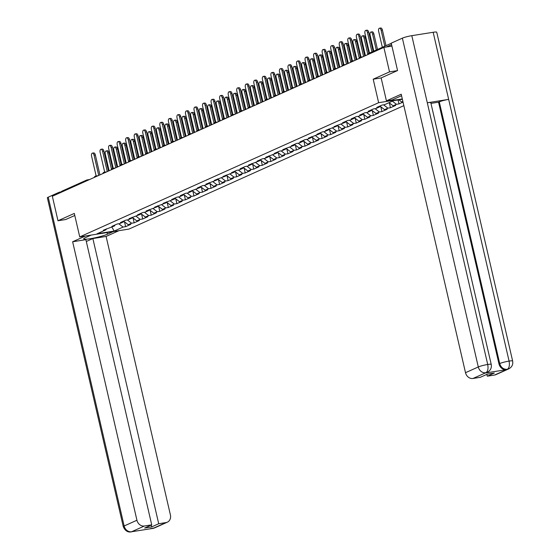 <?xml version="1.0" encoding="UTF-8"?>
<svg xmlns="http://www.w3.org/2000/svg" width="560" height="560" viewBox="0 0 560 560"><rect width="100%" height="100%" fill="white"/><g stroke="black" fill="none" stroke-linecap="round" stroke-linejoin="round"><path stroke-width="0.84" d="M397.397 70.63L389.522 71.883L373.205 79.205L378.63 102.697L79.73 236.908L128.954 229.082L403.851 105.644M378.63 102.697L402.304 98.931M402.381 99.281L393.414 100.709L384.517 104.706L381.955 105.112L376.754 107.45L379.316 107.037L379.883 106.043L384.559 109.655L387.121 109.242L381.92 111.58L380.8 106.743M402.878 101.43L401.646 101.983L402.962 101.773M392.385 101.171L396.445 104.314L399.007 103.908L403.032 102.102M396.445 104.314L393.106 105.819L395.661 105.406L390.46 107.744L389.34 102.907M383.628 104.846L387.898 108.15L390.46 107.744M387.898 108.15L384.559 109.655M375.088 108.682L379.358 111.986L381.92 111.58M379.358 111.986L376.019 113.491L378.574 113.085L373.373 115.416L372.26 110.579M366.541 112.518L370.818 115.822L373.373 115.416M370.818 115.822L367.472 117.327L370.034 116.921L364.833 119.252L363.713 114.415M358.001 116.354L362.271 119.658L364.833 119.252M362.271 119.658L358.932 121.163L361.494 120.757L356.286 123.088L355.173 118.251M349.454 120.19L353.731 123.494L356.286 123.088M353.731 123.494L350.385 124.999L352.947 124.593L347.746 126.924L346.626 122.087M340.914 124.026L345.184 127.33L347.746 126.924M345.184 127.33L341.845 128.835L344.407 128.429L339.206 130.76L338.086 125.923M332.367 127.862L336.644 131.166L339.206 130.76M336.644 131.166L333.305 132.671L335.86 132.265L330.659 134.596L329.539 129.759M323.827 131.698L328.097 135.002L330.659 134.596M328.097 135.002L324.758 136.507L327.32 136.101L322.119 138.432L320.999 133.595M315.287 135.534L319.557 138.838L322.119 138.432M319.557 138.838L316.218 140.343L318.773 139.937L313.572 142.268L312.459 137.431M306.74 139.37L311.017 142.674L313.572 142.268M311.017 142.674L307.671 144.179L310.233 143.773L305.032 146.104L303.912 141.267M298.2 143.206L302.47 146.51L305.032 146.104M302.47 146.51L299.131 148.015L301.693 147.609L296.485 149.94L295.372 145.103M289.653 147.042L293.93 150.346L296.485 149.94M293.93 150.346L290.591 151.851L293.146 151.445L287.945 153.776L286.825 148.939M281.113 150.878L285.383 154.182L287.945 153.776M285.383 154.182L282.044 155.687L284.606 155.281L279.405 157.612L278.285 152.775M272.566 154.714L276.843 158.018L279.405 157.612M276.843 158.018L273.504 159.523L276.059 159.117L270.858 161.448L269.745 156.611M264.026 158.55L268.296 161.861L270.858 161.448M268.296 161.861L264.957 163.359L267.519 162.953L262.318 165.284L261.198 160.447M255.486 162.386L259.756 165.697L262.318 165.284M259.756 165.697L256.417 167.195L258.972 166.789L253.771 169.12L252.658 164.283M246.939 166.222L251.216 169.533L253.771 169.12M251.216 169.533L247.87 171.031L250.432 170.625L245.231 172.956L244.111 168.119M238.399 170.058L242.669 173.369L245.231 172.956M242.669 173.369L239.33 174.867L241.892 174.461L236.684 176.792L235.571 171.955M229.852 173.894L234.129 177.205L236.684 176.792M234.129 177.205L230.79 178.703L233.345 178.297L228.144 180.628L227.024 175.791M221.312 177.73L225.582 181.041L228.144 180.628M225.582 181.041L222.243 182.539L224.805 182.133L219.604 184.464L218.484 179.627M212.765 181.566L217.042 184.877L219.604 184.464M217.042 184.877L213.703 186.375L216.258 185.969L211.057 188.3L209.944 183.463M204.225 185.402L208.495 188.713L211.057 188.3M208.495 188.713L205.156 190.211L207.718 189.805L202.517 192.136L201.397 187.299M195.685 189.238L199.955 192.549L202.517 192.136M199.955 192.549L196.616 194.047L199.171 193.641L193.97 195.972L192.857 191.135M187.138 193.074L191.415 196.385L193.97 195.972M191.415 196.385L188.069 197.883L190.631 197.477L185.43 199.808L184.31 194.971M178.598 196.91L182.868 200.221L185.43 199.808M182.868 200.221L179.529 201.719L182.091 201.313L176.883 203.644L175.77 198.807M170.051 200.746L174.328 204.057L176.883 203.644M174.328 204.057L170.989 205.555L173.544 205.149L168.343 207.48L167.223 202.643M161.511 204.582L165.781 207.893L168.343 207.48M165.781 207.893L162.442 209.391L165.004 208.985L159.803 211.323L158.683 206.479M152.971 208.418L157.241 211.729L159.803 211.323M157.241 211.729L153.902 213.227L156.457 212.821L151.256 215.159L150.143 210.315M144.424 212.254L148.694 215.565L151.256 215.159M148.694 215.565L145.355 217.063L147.917 216.657L142.716 218.995L141.596 214.151M135.884 216.09L140.154 219.401L142.716 218.995M140.154 219.401L136.815 220.899L139.377 220.493L134.169 222.831L133.056 217.987M127.337 219.926L131.614 223.237L134.169 222.831M131.614 223.237L128.268 224.735L130.83 224.329L125.629 226.667L124.509 221.823M118.797 223.762L123.067 227.073L125.629 226.667M123.067 227.073L114.17 231.07L97.041 233.793L105.938 229.796L106.505 228.795M379.316 107.037L375.97 108.542L373.415 108.948L368.214 111.286L370.769 110.873L367.43 112.378L364.868 112.784L359.667 115.122L362.229 114.709L358.89 116.214L356.328 116.62L351.127 118.958L353.682 118.545L350.343 120.05L347.781 120.456L342.58 122.794L345.142 122.388L334.04 126.63L336.602 126.224L325.493 130.466L328.055 130.06L324.716 131.558L322.154 131.964L316.953 134.302L319.515 133.896L308.413 138.138L310.968 137.732L307.629 139.23L305.067 139.636L299.866 141.974L302.428 141.568L299.089 143.066L296.527 143.472L291.326 145.81L293.881 145.404L282.779 149.646L285.341 149.24L282.002 150.738L279.44 151.144L274.239 153.482L276.801 153.076L265.692 157.318L268.254 156.912L264.915 158.41L262.353 158.816L257.152 161.154L259.714 160.748L248.612 164.99L251.167 164.584L247.828 166.082L245.266 166.488L240.065 168.826L242.627 168.42L239.288 169.918L236.726 170.324L231.525 172.662L234.08 172.256L222.978 176.498L225.54 176.092L214.438 180.334L217 179.928L205.891 184.17L208.453 183.764L205.114 185.262L202.552 185.668L197.351 188.006L199.913 187.6L188.811 191.842L191.366 191.436L188.027 192.934L185.465 193.34L180.264 195.678L182.826 195.272L179.487 196.77L176.925 197.176L171.724 199.514L174.279 199.108L163.177 203.35L165.739 202.944L154.637 207.186L157.199 206.78L146.09 211.022L148.652 210.616L145.313 212.114L142.751 212.52L137.55 214.858L140.112 214.452L129.01 218.694L131.565 218.288L128.226 219.786L125.664 220.192L120.463 222.53L123.025 222.124L119.686 223.622L117.124 224.028L111.923 226.366L114.478 225.96L103.376 230.202L105.938 229.796M389.039 102.669L393.106 105.819M370.769 110.873L371.336 109.879L376.019 113.491M362.229 114.709L362.796 113.715L367.472 117.327M353.682 118.545L354.256 117.551M354.263 117.544L358.932 121.163M345.142 122.388L345.709 121.387M345.716 121.38L350.385 124.999M336.602 126.224L337.169 125.223M337.176 125.216L341.845 128.835M328.055 130.06L328.622 129.059M328.636 129.052L333.305 132.671M319.515 133.896L320.082 132.895L324.758 136.507M310.968 137.732L311.535 136.731M311.549 136.724L316.218 140.343M302.428 141.568L302.995 140.567L307.671 144.179M293.881 145.404L294.455 144.403L299.131 148.015M285.341 149.24L285.908 148.239L290.591 151.851M276.801 153.076L277.368 152.075L282.044 155.687M268.254 156.912L268.821 155.911M268.835 155.904L273.504 159.523M259.714 160.748L260.281 159.747L264.957 163.359M251.167 164.584L251.734 163.583M251.748 163.583L256.417 167.195M242.627 168.42L243.194 167.419M243.201 167.419L247.87 171.031M234.08 172.256L234.654 171.255M234.661 171.255L239.33 174.867M225.54 176.092L226.107 175.091L230.79 178.703M217 179.928L217.567 178.927L222.243 182.539M208.453 183.764L209.02 182.763L213.703 186.375M199.913 187.6L200.48 186.599L205.156 190.211M191.366 191.436L191.933 190.435L196.616 194.047M182.826 195.272L183.393 194.271L188.069 197.883M174.279 199.108L174.853 198.107L179.529 201.719M165.739 202.944L166.306 201.943L170.989 205.555M157.199 206.78L157.766 205.779L162.442 209.391M148.652 210.616L149.219 209.615M149.233 209.615L153.902 213.227M140.112 214.452L140.679 213.451M140.686 213.451L145.355 217.063M131.565 218.288L132.132 217.287M132.146 217.287L136.815 220.899M123.025 222.124L123.592 221.123L128.268 224.735M114.478 225.96L115.052 224.959M61.096 192.325A1.736 1.484 -114.2 0 1 61.894 191.184L86.702 180.047A1.736 1.484 -114.2 0 1 87.024 179.949A1.736 0.875 81 0 1 87.143 179.914A1.736 0.875 81 0 1 87.829 180.32M111.895 227.122L114.17 231.07M79.73 236.908L74.312 213.423L57.988 220.752L65.87 219.499M57.988 220.752L52.339 196.259L383.873 47.39L389.522 71.883M391.923 46.109L383.873 47.39M398.881 99.841L401.646 101.983M399.007 103.908L398.09 99.967M373.205 79.205L381.136 77.945L386.428 100.856L401.212 94.22L465.507 372.701L478.296 366.961L402.381 38.15L391.237 43.155L397.565 70.553L381.136 77.931M92.421 153.132L93.695 152.929A2.597 1.316 81 0 1 95.34 154.945L94.059 155.148A2.597 1.316 -99 0 0 92.421 153.132A2.597 1.316 -99 0 0 91.595 156.254L96.152 176.008M95.34 154.945L99.939 174.881M94.059 155.148L98.735 175.42M106.099 150.955L107.38 150.752A2.597 1.316 81 0 1 109.025 152.768L107.744 152.971A2.597 1.316 -99 0 0 106.099 150.955A2.597 1.316 -99 0 0 105.28 154.077L109.13 170.751M123.991 221.424A3.815 3.262 -114.2 0 1 123.431 221.403M111.51 169.302L107.744 152.971M123.074 222.04L124.159 221.55A3.815 3.262 -114.2 0 1 123.256 221.718M112.637 168.434L109.025 152.768M91.14 235.095L85.309 237.713A12.999 1.519 167 0 0 83.713 238.875A12.999 1.519 167 0 0 93.366 238.154A12.999 1.519 167 0 0 107.457 234.192L113.295 231.574M85.477 235.991L72.639 241.759L85.883 239.652L151.725 524.846L144.389 526.015L131.6 531.755L153.034 528.374L166.047 522.571A6.937 5.929 65.8 0 0 167.335 522.186A6.937 5.929 65.8 0 0 170.401 514.92L106.113 236.439L92.869 238.546L86.303 241.493M118.951 230.671L106.113 236.439M72.639 241.759L136.934 520.24A6.937 5.929 65.8 0 0 144.389 526.015M131.845 531.72L131.187 531.909C127.666 532.469 125.027 530.705 123.27 526.624L47.362 197.813A7.105 0.833 -13 0 1 48.23 197.176L59.374 192.171L61.222 191.877M151.725 524.846L144.655 528.017L151.648 526.911L158.711 523.74L166.047 522.571M158.711 523.74L92.869 238.546M65.695 219.527L74.788 215.488M59.374 192.171L59.57 193.011M151.648 526.911L151.221 525.07M131.201 531.909L131.614 531.776M153.258 528.311A6.937 5.929 -114.2 0 0 154.553 527.926L151.515 528.374M401.576 95.781A12.999 1.519 167 0 0 399.868 96.467L392.091 99.96L386.428 100.856M494.62 375.032L507.409 369.285A6.937 5.929 -114.2 0 0 508.704 368.9L495.915 374.647A6.937 5.929 -114.2 0 1 494.62 375.032L487.291 376.194L486.864 374.36M402.381 38.15A7.105 0.833 -13 0 1 411.803 35.672L427.301 102.781A7.105 0.833 -13 0 1 430.808 102.697L491.225 364.406A7.105 0.833 -13 0 0 487.718 364.483C488.439 368.648 487.858 371.378 485.982 372.673L472.962 378.476A6.937 5.929 -114.2 0 1 465.507 372.701M485.261 373.023L486.549 372.638A6.937 5.929 -114.2 0 1 485.261 373.023L506.422 369.656A6.937 5.929 -114.2 0 1 498.967 363.888L438.55 102.179L439.285 101.85A7.105 0.833 -13 0 1 448.658 99.379L433.167 32.277L411.803 35.672M433.167 32.277A7.105 0.833 -13 0 1 436.73 32.193L512.638 361.004A7.105 0.833 -13 0 0 509.082 361.088C509.803 365.253 509.243 367.983 507.395 369.264L506.422 369.656M498.967 363.888L499.709 363.552A7.105 0.833 -13 0 1 509.082 361.088L448.658 99.379L427.301 102.781L487.718 364.483A7.105 0.833 -13 0 0 478.296 366.961A6.937 5.929 65.8 0 0 485.751 372.729M487.291 376.194L494.354 373.023L487.361 374.136L480.298 377.307L472.962 378.476M438.55 102.179L430.962 103.383M439.285 101.85L499.709 363.552C500.92 367.465 503.405 369.383 507.164 369.327M100.961 149.296L102.242 149.093A2.597 1.316 81 0 1 103.88 151.109L102.599 151.312A2.597 1.316 -99 0 0 100.961 149.296A2.597 1.316 -99 0 0 100.135 152.418L104.699 172.172M103.88 151.109L108.486 171.045M102.599 151.312L107.282 171.584M109.501 145.46L110.782 145.257A2.597 1.316 81 0 1 112.427 147.273L111.146 147.476A2.597 1.316 -99 0 0 109.501 145.46A2.597 1.316 -99 0 0 108.682 148.582L113.239 168.336M112.427 147.273L117.026 167.209M111.146 147.476L115.822 167.748M118.048 141.624L119.329 141.421A2.597 1.316 81 0 1 120.967 143.437L119.686 143.64A2.597 1.316 -99 0 0 118.048 141.624A2.597 1.316 -99 0 0 117.222 144.746L121.786 164.5M120.967 143.437L125.566 163.373M119.686 143.64L124.369 163.912M126.588 137.788L127.869 137.585A2.597 1.316 81 0 1 129.507 139.601L128.233 139.804A2.597 1.316 -99 0 0 126.588 137.788A2.597 1.316 -99 0 0 125.769 140.91L130.326 160.664M129.507 139.601L134.113 159.537M128.233 139.804L132.909 160.076M135.135 133.952L136.416 133.749A2.597 1.316 81 0 1 138.054 135.765L136.773 135.968A2.597 1.316 -99 0 0 135.135 133.952A2.597 1.316 -99 0 0 134.309 137.074L138.866 156.828M138.054 135.765L142.653 155.701M136.773 135.968L141.456 156.24M114.646 147.119L115.927 146.916A2.597 1.316 81 0 1 117.565 148.932L116.284 149.135A2.597 1.316 -99 0 0 114.646 147.119A2.597 1.316 -99 0 0 113.82 150.241L117.67 166.915M132.531 217.588A3.815 3.262 -114.2 0 1 131.978 217.567M120.057 165.466L116.284 149.135M131.614 218.204L132.699 217.714A3.815 3.262 -114.2 0 1 131.796 217.882M121.184 164.598L117.565 148.932M123.186 143.283L124.467 143.08A2.597 1.316 81 0 1 126.112 145.096L124.831 145.299A2.597 1.316 -99 0 0 123.186 143.283A2.597 1.316 -99 0 0 122.367 146.405L126.217 163.079M141.078 213.752A3.815 3.262 -114.2 0 1 140.518 213.731M128.597 161.63L124.831 145.299M141.239 213.878A3.815 3.262 -114.2 0 1 140.336 214.046M129.724 160.762L126.112 145.096M131.733 139.447L133.014 139.244A2.597 1.316 81 0 1 134.652 141.26L133.371 141.463A2.597 1.316 -99 0 0 131.733 139.447A2.597 1.316 -99 0 0 130.907 142.569L134.757 159.243M149.618 209.916A3.815 3.262 -114.2 0 1 149.065 209.895M137.144 157.794L133.371 141.463M149.779 210.042A3.815 3.262 -114.2 0 1 148.883 210.21M139.09 157.304A1.736 0.875 81 0 0 138.397 156.898A1.736 0.875 81 0 0 138.285 156.933L134.652 141.26M140.273 135.611L141.554 135.408A2.597 1.316 81 0 1 143.192 137.424L141.918 137.627A2.597 1.316 -99 0 0 140.273 135.611A2.597 1.316 -99 0 0 139.447 138.733L143.297 155.407M158.165 206.08A3.815 3.262 -114.2 0 1 157.605 206.059M145.684 153.958L141.918 137.627M157.241 206.696L158.333 206.206A3.815 3.262 -114.2 0 1 157.423 206.374M147.63 153.468A1.736 0.875 81 0 0 146.944 153.062A1.736 0.875 81 0 0 146.825 153.097L143.192 137.424M148.82 131.775L150.094 131.572A2.597 1.316 81 0 1 151.739 133.588L150.458 133.791A2.597 1.316 -99 0 0 148.82 131.775A2.597 1.316 -99 0 0 147.994 134.897L151.844 151.571M166.705 202.244A3.815 3.262 -114.2 0 1 166.152 202.223M154.231 150.122L150.458 133.791M165.788 202.86L166.873 202.37A3.815 3.262 -114.2 0 1 165.97 202.538M155.351 149.254L151.739 133.588M143.675 130.116L144.956 129.913A2.597 1.316 81 0 1 146.594 131.929L145.313 132.132A2.597 1.316 -99 0 0 143.675 130.116A2.597 1.316 -99 0 0 142.849 133.238L147.413 152.992M146.594 131.929L151.2 151.865M145.313 132.132L149.996 152.404M157.36 127.939L158.641 127.736A2.597 1.316 81 0 1 160.279 129.752L158.998 129.955A2.597 1.316 -99 0 0 157.36 127.939A2.597 1.316 -99 0 0 156.534 131.061L160.384 147.735M175.252 198.408A3.815 3.262 -114.2 0 1 174.692 198.387M162.771 146.286L158.998 129.955M174.328 199.024L175.413 198.534A3.815 3.262 -114.2 0 1 174.51 198.702M164.717 145.796A1.736 0.875 81 0 0 164.024 145.39A1.736 0.875 81 0 0 163.912 145.425L160.279 129.752M152.222 126.28L153.496 126.077A2.597 1.316 81 0 1 155.141 128.093L153.86 128.296A2.597 1.316 -99 0 0 152.222 126.28A2.597 1.316 -99 0 0 151.396 129.402L155.953 149.156M155.141 128.093L159.74 148.029M153.86 128.296L158.536 148.568M165.9 124.103L167.181 123.9A2.597 1.316 81 0 1 168.826 125.916L167.545 126.119A2.597 1.316 -99 0 0 165.9 124.103A2.597 1.316 -99 0 0 165.081 127.225L168.931 143.899M183.792 194.572A3.815 3.262 -114.2 0 1 183.232 194.551M171.311 142.45L167.545 126.119M182.875 195.188L183.96 194.698A3.815 3.262 -114.2 0 1 183.057 194.866M173.257 141.96A1.736 0.875 81 0 0 172.571 141.554A1.736 0.875 81 0 0 172.452 141.589L168.826 125.916M160.762 122.444L162.043 122.241A2.597 1.316 81 0 1 163.681 124.257L162.4 124.46A2.597 1.316 -99 0 0 160.762 122.444A2.597 1.316 -99 0 0 159.936 125.566L164.5 145.32M163.681 124.257L168.287 144.193M162.4 124.46L167.083 144.732M174.447 120.267L175.728 120.064A2.597 1.316 81 0 1 177.366 122.08L176.085 122.283A2.597 1.316 -99 0 0 174.447 120.267A2.597 1.316 -99 0 0 173.621 123.389L177.471 140.063M192.332 190.736A3.815 3.262 -114.2 0 1 191.779 190.715M179.858 138.614L176.085 122.283M191.415 191.352L192.5 190.862A3.815 3.262 -114.2 0 1 191.597 191.03M181.804 138.124A1.736 0.875 81 0 0 181.111 137.718A1.736 0.875 81 0 0 180.999 137.753L177.366 122.08M169.302 118.608L170.583 118.405A2.597 1.316 81 0 1 172.228 120.421L170.947 120.624A2.597 1.316 -99 0 0 169.302 118.608A2.597 1.316 -99 0 0 168.483 121.73L173.04 141.484M172.228 120.421L176.827 140.357M170.947 120.624L175.623 140.896M182.987 116.431L184.268 116.228A2.597 1.316 81 0 1 185.913 118.244L184.632 118.447A2.597 1.316 -99 0 0 182.987 116.431A2.597 1.316 -99 0 0 182.168 119.553L186.018 136.227M200.879 186.9A3.815 3.262 -114.2 0 1 200.319 186.879M188.398 134.778L184.632 118.447M201.04 187.019A3.815 3.262 -114.2 0 1 200.137 187.194M190.344 134.288A1.736 0.875 81 0 0 189.658 133.882A1.736 0.875 81 0 0 189.539 133.917L185.913 118.244M177.849 114.772L179.13 114.569A2.597 1.316 81 0 1 180.768 116.585L179.487 116.788A2.597 1.316 -99 0 0 177.849 114.772A2.597 1.316 -99 0 0 177.023 117.894L181.58 137.648M180.768 116.585L185.367 136.521M179.487 116.788L184.17 137.06M191.534 112.595L192.815 112.392A2.597 1.316 81 0 1 194.453 114.408L193.172 114.611A2.597 1.316 -99 0 0 191.534 112.595A2.597 1.316 -99 0 0 190.708 115.717L194.558 132.391M209.419 183.064A3.815 3.262 -114.2 0 1 208.866 183.043M196.945 130.942L193.172 114.611M208.502 183.68L209.587 183.19A3.815 3.262 -114.2 0 1 208.684 183.358M198.072 130.074L194.453 114.408M186.389 110.936L187.67 110.733A2.597 1.316 81 0 1 189.308 112.749L188.034 112.952A2.597 1.316 -99 0 0 186.389 110.936A2.597 1.316 -99 0 0 185.57 114.058L190.127 133.812M189.308 112.749L193.914 132.685M188.034 112.952L192.71 133.224M200.074 108.759L201.355 108.556A2.597 1.316 81 0 1 202.993 110.572L201.719 110.775A2.597 1.316 -99 0 0 200.074 108.759A2.597 1.316 -99 0 0 199.248 111.881L203.098 128.555M217.966 179.228A3.815 3.262 -114.2 0 1 217.406 179.207M205.485 127.106L201.719 110.775M217.042 179.844L218.134 179.354A3.815 3.262 -114.2 0 1 217.224 179.522M206.612 126.238L202.993 110.572M194.936 107.1L196.21 106.897A2.597 1.316 81 0 1 197.855 108.913L196.574 109.116A2.597 1.316 -99 0 0 194.936 107.1A2.597 1.316 -99 0 0 194.11 110.222L198.667 129.976M197.855 108.913L202.454 128.849M196.574 109.116L201.257 129.388M208.621 104.923L209.895 104.72A2.597 1.316 81 0 1 211.54 106.736L210.259 106.939A2.597 1.316 -99 0 0 208.621 104.923A2.597 1.316 -99 0 0 207.795 108.045L211.645 124.719M226.506 175.392A3.815 3.262 -114.2 0 1 225.953 175.371M214.032 123.27L210.259 106.939M225.589 176.008L226.674 175.518A3.815 3.262 -114.2 0 1 225.771 175.686M215.152 122.402L211.54 106.736M203.476 103.264L204.757 103.061A2.597 1.316 81 0 1 206.395 105.077L205.114 105.28A2.597 1.316 -99 0 0 203.476 103.264A2.597 1.316 -99 0 0 202.65 106.386L207.214 126.14M206.395 105.077L211.001 125.013M205.114 105.28L209.797 125.552M217.161 101.087L218.442 100.884A2.597 1.316 81 0 1 220.08 102.9L218.799 103.103A2.597 1.316 -99 0 0 217.161 101.087A2.597 1.316 -99 0 0 216.335 104.209L220.185 120.883M235.053 171.556A3.815 3.262 -114.2 0 1 234.493 171.535M222.572 119.434L218.799 103.103M234.129 172.172L235.214 171.682A3.815 3.262 -114.2 0 1 234.311 171.85M223.699 118.566L220.08 102.9M212.023 99.428L213.297 99.225A2.597 1.316 81 0 1 214.942 101.241L213.661 101.444A2.597 1.316 -99 0 0 212.023 99.428A2.597 1.316 -99 0 0 211.197 102.55L215.754 122.304M214.942 101.241L219.541 121.177M213.661 101.444L218.337 121.716M225.701 97.251L226.982 97.048A2.597 1.316 81 0 1 228.627 99.064L227.346 99.267A2.597 1.316 -99 0 0 225.701 97.251A2.597 1.316 -99 0 0 224.882 100.373L228.732 117.047M243.593 167.72A3.815 3.262 -114.2 0 1 243.033 167.699M231.112 115.598L227.346 99.267M243.754 167.839A3.815 3.262 -114.2 0 1 242.858 168.014M232.239 114.73L228.627 99.064M220.563 95.592L221.844 95.389A2.597 1.316 81 0 1 223.482 97.405L222.201 97.608A2.597 1.316 -99 0 0 220.563 95.592A2.597 1.316 -99 0 0 219.737 98.714L224.301 118.468M223.482 97.405L228.088 117.341M222.201 97.608L226.884 117.88M234.248 93.415L235.529 93.212A2.597 1.316 81 0 1 237.167 95.228L235.886 95.431A2.597 1.316 -99 0 0 234.248 93.415A2.597 1.316 -99 0 0 233.422 96.537L237.272 113.211M252.133 163.884A3.815 3.262 -114.2 0 1 251.58 163.863M239.659 111.762L235.886 95.431M252.294 164.003A3.815 3.262 -114.2 0 1 251.398 164.178M240.786 110.894L237.167 95.228M229.103 91.756L230.384 91.553A2.597 1.316 81 0 1 232.029 93.569L230.748 93.772A2.597 1.316 -99 0 0 229.103 91.756A2.597 1.316 -99 0 0 228.284 94.878L232.841 114.625M232.029 93.569L236.628 113.505M230.748 93.772L235.424 114.044M242.788 89.579L244.069 89.376A2.597 1.316 81 0 1 245.707 91.392L244.433 91.595A2.597 1.316 -99 0 0 242.788 89.579A2.597 1.316 -99 0 0 241.969 92.701L245.819 109.375M260.68 160.048A3.815 3.262 -114.2 0 1 260.12 160.027M248.199 107.926L244.433 91.595M259.756 160.664L260.848 160.174A3.815 3.262 -114.2 0 1 259.938 160.342M250.145 107.429A1.736 0.875 81 0 0 249.459 107.03A1.736 0.875 81 0 0 249.34 107.065L245.707 91.392M237.65 87.92L238.931 87.717A2.597 1.316 81 0 1 240.569 89.733L239.288 89.936A2.597 1.316 -99 0 0 237.65 87.92A2.597 1.316 -99 0 0 236.824 91.042L241.381 110.789M240.569 89.733L245.168 109.669M239.288 89.936L243.971 110.208M251.335 85.743L252.616 85.54A2.597 1.316 81 0 1 254.254 87.556L252.973 87.759A2.597 1.316 -99 0 0 251.335 85.743A2.597 1.316 -99 0 0 250.509 88.865L254.359 105.539M269.22 156.212A3.815 3.262 -114.2 0 1 268.667 156.191M256.746 104.09L252.973 87.759M268.303 156.828L269.388 156.338A3.815 3.262 -114.2 0 1 268.485 156.506M258.692 103.593A1.736 0.875 81 0 0 257.999 103.194A1.736 0.875 81 0 0 257.887 103.229L254.254 87.556M246.19 84.084L247.471 83.881A2.597 1.316 81 0 1 249.109 85.897L247.835 86.1A2.597 1.316 -99 0 0 246.19 84.084A2.597 1.316 -99 0 0 245.371 87.206L249.928 106.953M249.109 85.897L253.715 105.833M247.835 86.1L252.511 106.372M259.875 81.907L261.156 81.704A2.597 1.316 81 0 1 262.794 83.72L261.52 83.923A2.597 1.316 -99 0 0 259.875 81.907A2.597 1.316 -99 0 0 259.049 85.029L262.899 101.703M277.767 152.376A3.815 3.262 -114.2 0 1 277.207 152.355M265.286 100.254L261.52 83.923M276.843 152.992L277.935 152.502A3.815 3.262 -114.2 0 1 277.025 152.67M267.232 99.757A1.736 0.875 81 0 0 266.546 99.358A1.736 0.875 81 0 0 266.427 99.393L262.794 83.72M254.737 80.248L256.011 80.045A2.597 1.316 81 0 1 257.656 82.061L256.375 82.264A2.597 1.316 -99 0 0 254.737 80.248A2.597 1.316 -99 0 0 253.911 83.37L258.468 103.117M257.656 82.061L262.255 101.997M256.375 82.264L261.058 102.536M268.422 78.071L269.696 77.868A2.597 1.316 81 0 1 271.341 79.884L270.06 80.087A2.597 1.316 -99 0 0 268.422 78.071A2.597 1.316 -99 0 0 267.596 81.193L271.446 97.867M286.307 148.54A3.815 3.262 -114.2 0 1 285.754 148.519M273.826 96.418L270.06 80.087M286.468 148.659A3.815 3.262 -114.2 0 1 285.572 148.834M275.779 95.921A1.736 0.875 81 0 0 275.086 95.522A1.736 0.875 81 0 0 274.974 95.557L271.341 79.884M263.277 76.412L264.558 76.209A2.597 1.316 81 0 1 266.196 78.225L264.915 78.428A2.597 1.316 -99 0 0 263.277 76.412A2.597 1.316 -99 0 0 262.451 79.534L267.015 99.281M266.196 78.225L270.802 98.161M264.915 78.428L269.598 98.7M276.962 74.235L278.243 74.032A2.597 1.316 81 0 1 279.881 76.048L278.6 76.251A2.597 1.316 -99 0 0 276.962 74.235A2.597 1.316 -99 0 0 276.136 77.357L279.986 94.031M294.854 144.704A3.815 3.262 -114.2 0 1 294.294 144.683M282.373 92.582L278.6 76.251M293.93 145.32L295.015 144.83A3.815 3.262 -114.2 0 1 294.112 144.998M283.5 91.714L279.881 76.048M271.817 72.576L273.098 72.373A2.597 1.316 81 0 1 274.743 74.389L273.462 74.592A2.597 1.316 -99 0 0 271.817 72.576A2.597 1.316 -99 0 0 270.998 75.698L275.555 95.445M274.743 74.389L279.342 94.325M273.462 74.592L278.138 94.864M285.502 70.399L286.783 70.196A2.597 1.316 81 0 1 288.428 72.212L287.147 72.415A2.597 1.316 -99 0 0 285.502 70.399A2.597 1.316 -99 0 0 284.683 73.521L288.533 90.195M303.394 140.868A3.815 3.262 -114.2 0 1 302.834 140.847M290.913 88.746L287.147 72.415M302.477 141.484L303.562 140.994A3.815 3.262 -114.2 0 1 302.659 141.162M292.859 88.249A1.736 0.875 81 0 0 292.173 87.85A1.736 0.875 81 0 0 292.054 87.885L288.428 72.212M280.364 68.74L281.645 68.537A2.597 1.316 81 0 1 283.283 70.553L282.002 70.756A2.597 1.316 -99 0 0 280.364 68.74A2.597 1.316 -99 0 0 279.538 71.862L284.102 91.609M283.283 70.553L287.889 90.489M282.002 70.756L286.685 91.028M294.049 66.563L295.33 66.36A2.597 1.316 81 0 1 296.968 68.376L295.687 68.579A2.597 1.316 -99 0 0 294.049 66.563A2.597 1.316 -99 0 0 293.223 69.685L297.073 86.359M311.934 137.025A3.815 3.262 -114.2 0 1 311.381 137.011M299.46 84.91L295.687 68.579M311.017 137.648L312.102 137.158A3.815 3.262 -114.2 0 1 311.199 137.326M300.587 84.042L296.968 68.376M288.904 64.904L290.185 64.701A2.597 1.316 81 0 1 291.83 66.717L290.549 66.92A2.597 1.316 -99 0 0 288.904 64.904A2.597 1.316 -99 0 0 288.085 68.026L292.642 87.773M291.83 66.717L296.429 86.653M290.549 66.92L295.225 87.192M302.589 62.727L303.87 62.524A2.597 1.316 81 0 1 305.508 64.54L304.234 64.743A2.597 1.316 -99 0 0 302.589 62.727A2.597 1.316 -99 0 0 301.77 65.849L305.62 82.523M320.481 133.189A3.815 3.262 -114.2 0 1 319.921 133.175M308 81.074L304.234 64.743M319.557 133.812L320.649 133.322A3.815 3.262 -114.2 0 1 319.739 133.49M309.127 80.206L305.508 64.54M297.451 61.068L298.732 60.865A2.597 1.316 81 0 1 300.37 62.881L299.089 63.084A2.597 1.316 -99 0 0 297.451 61.068A2.597 1.316 -99 0 0 296.625 64.19L301.182 83.937M300.37 62.881L304.969 82.817M299.089 63.084L303.772 83.356M311.136 58.891L312.417 58.688A2.597 1.316 81 0 1 314.055 60.704L312.774 60.907A2.597 1.316 -99 0 0 311.136 58.891A2.597 1.316 -99 0 0 310.31 62.013L314.16 78.687M329.021 129.353A3.815 3.262 -114.2 0 1 328.468 129.339M316.547 77.238L312.774 60.907M329.182 129.479A3.815 3.262 -114.2 0 1 328.286 129.654M317.674 76.37L314.055 60.704M305.991 57.232L307.272 57.029A2.597 1.316 81 0 1 308.91 59.045L307.636 59.248A2.597 1.316 -99 0 0 305.991 57.232A2.597 1.316 -99 0 0 305.172 60.354L309.729 80.101M308.91 59.045L313.516 78.981M307.636 59.248L312.312 79.52M319.676 55.055L320.957 54.852A2.597 1.316 81 0 1 322.595 56.868L321.314 57.071A2.597 1.316 -99 0 0 319.676 55.055A2.597 1.316 -99 0 0 318.85 58.177L322.7 74.851M337.568 125.517A3.815 3.262 -114.2 0 1 337.008 125.503M325.087 73.402L321.314 57.071M337.729 125.643A3.815 3.262 -114.2 0 1 336.826 125.818M326.214 72.534L322.595 56.868M314.538 53.396L315.812 53.193A2.597 1.316 81 0 1 317.457 55.209L316.176 55.412A2.597 1.316 -99 0 0 314.538 53.396A2.597 1.316 -99 0 0 313.712 56.518L318.269 76.265M317.457 55.209L322.056 75.145M316.176 55.412L320.859 75.684M328.223 51.219L329.497 51.016A2.597 1.316 81 0 1 331.142 53.032L329.861 53.235A2.597 1.316 -99 0 0 328.223 51.219A2.597 1.316 -99 0 0 327.397 54.341L331.247 71.015M346.108 121.681A3.815 3.262 -114.2 0 1 345.555 121.667M333.627 69.566L329.861 53.235M346.269 121.807A3.815 3.262 -114.2 0 1 345.373 121.982M334.754 68.698L331.142 53.032M323.078 49.56L324.359 49.357A2.597 1.316 81 0 1 325.997 51.373L324.716 51.576A2.597 1.316 -99 0 0 323.078 49.56A2.597 1.316 -99 0 0 322.252 52.682L326.816 72.429M325.997 51.373L330.603 71.309M324.716 51.576L329.399 71.848M336.763 47.383L338.044 47.18A2.597 1.316 81 0 1 339.682 49.196L338.401 49.399A2.597 1.316 -99 0 0 336.763 47.383A2.597 1.316 -99 0 0 335.937 50.505L339.787 67.179M354.655 117.845A3.815 3.262 -114.2 0 1 354.095 117.831M342.174 65.73L338.401 49.399M353.731 118.468L354.816 117.978A3.815 3.262 -114.2 0 1 353.913 118.146M344.12 65.233A1.736 0.875 81 0 0 343.427 64.834A1.736 0.875 81 0 0 343.315 64.869L339.682 49.196M331.618 45.724L332.899 45.521A2.597 1.316 81 0 1 334.544 47.537L333.263 47.74A2.597 1.316 -99 0 0 331.618 45.724A2.597 1.316 -99 0 0 330.799 48.846L335.356 68.593M334.544 47.537L339.143 67.473M333.263 47.74L337.939 68.012M345.303 43.547L346.584 43.344A2.597 1.316 81 0 1 348.229 45.36L346.948 45.563A2.597 1.316 -99 0 0 345.303 43.547A2.597 1.316 -99 0 0 344.484 46.669L348.334 63.343M363.195 114.009A3.815 3.262 -114.2 0 1 362.635 113.995M350.714 61.894L346.948 45.563M362.278 114.632L363.363 114.142A3.815 3.262 -114.2 0 1 362.453 114.31M352.66 61.397A1.736 0.875 81 0 0 351.974 60.998A1.736 0.875 81 0 0 351.855 61.033L348.229 45.36M340.165 41.888L341.446 41.685A2.597 1.316 81 0 1 343.084 43.701L341.803 43.904A2.597 1.316 -99 0 0 340.165 41.888A2.597 1.316 -99 0 0 339.339 45.01L343.903 64.757M343.084 43.701L347.69 63.637M341.803 43.904L346.486 64.176M353.85 39.711L355.131 39.508A2.597 1.316 81 0 1 356.769 41.524L355.488 41.727A2.597 1.316 -99 0 0 353.85 39.711A2.597 1.316 -99 0 0 353.024 42.833L356.874 59.507M371.735 110.173A3.815 3.262 -114.2 0 1 371.182 110.159M359.261 58.058L355.488 41.727M371.896 110.299A3.815 3.262 -114.2 0 1 371 110.474M361.207 57.561A1.736 0.875 81 0 0 360.514 57.162A1.736 0.875 81 0 0 360.402 57.197L356.769 41.524M348.705 38.052L349.986 37.849A2.597 1.316 81 0 1 351.631 39.865L350.35 40.068A2.597 1.316 -99 0 0 348.705 38.052A2.597 1.316 -99 0 0 347.886 41.174L352.443 60.921M351.631 39.865L356.23 59.801M350.35 40.068L355.026 60.34M362.39 35.875L363.671 35.672A2.597 1.316 81 0 1 365.309 37.688L364.035 37.891A2.597 1.316 -99 0 0 362.39 35.875A2.597 1.316 -99 0 0 361.571 38.997L365.421 55.671M380.282 106.337A3.815 3.262 -114.2 0 1 379.722 106.323M367.801 54.222L364.035 37.891M379.358 106.96L380.45 106.47A3.815 3.262 -114.2 0 1 379.54 106.638M368.921 53.319L365.309 37.688M357.252 34.216L358.533 34.013A2.597 1.316 81 0 1 360.171 36.029L358.89 36.232A2.597 1.316 -99 0 0 357.252 34.216A2.597 1.316 -99 0 0 356.426 37.338L360.983 57.085M360.171 36.029L364.77 55.965M358.89 36.232L363.573 56.504M370.937 32.039L372.218 31.836A2.597 1.316 81 0 1 373.856 33.852L372.575 34.055A2.597 1.316 -99 0 0 370.937 32.039A2.597 1.316 -99 0 0 370.111 35.161L373.8 51.135M376.264 50.022L372.575 34.055M377.468 49.483L373.856 33.852M365.792 30.38L367.073 30.177A2.597 1.316 81 0 1 368.711 32.193L367.437 32.396A2.597 1.316 -99 0 0 365.792 30.38A2.597 1.316 -99 0 0 364.966 33.502L369.488 53.067M368.711 32.193L373.156 51.422M367.437 32.396L371.952 51.961M379.477 28.203L380.758 28A2.597 1.316 81 0 1 382.396 30.016L381.115 30.219A2.597 1.316 -99 0 0 379.477 28.203A2.597 1.316 -99 0 0 378.651 31.325L382.34 47.299M384.804 46.186L381.115 30.219M386.008 45.647L382.396 30.016M87.262 179.914L89.537 179.55M85.904 181.181A1.736 1.484 -114.2 0 1 86.702 180.047A1.736 1.736 0 0 1 87.143 179.914L89.593 179.529M391.58 44.618L386.267 47.005M368.942 53.361A1.736 1.484 65.8 0 0 367.822 54.593M95.571 176.113A1.736 0.875 81 0 1 95.683 176.078A1.736 0.875 81 0 1 96.376 176.484M104.111 172.277A1.736 0.875 81 0 1 104.223 172.242A1.736 0.875 81 0 1 104.916 172.648M112.651 168.441A1.736 0.875 81 0 1 112.77 168.406A1.736 0.875 81 0 1 113.456 168.812M121.198 164.605A1.736 0.875 81 0 1 121.31 164.57A1.736 0.875 81 0 1 122.003 164.976M129.738 160.769A1.736 0.875 81 0 1 129.857 160.734A1.736 0.875 81 0 1 130.543 161.14M155.372 149.261A1.736 0.875 81 0 1 155.484 149.226A1.736 0.875 81 0 1 156.177 149.632M198.086 130.081A1.736 0.875 81 0 1 198.198 130.046A1.736 0.875 81 0 1 198.891 130.452M206.626 126.245A1.736 0.875 81 0 1 206.745 126.21A1.736 0.875 81 0 1 207.431 126.616M215.173 122.409A1.736 0.875 81 0 1 215.285 122.374A1.736 0.875 81 0 1 215.978 122.78M223.713 118.573A1.736 0.875 81 0 1 223.825 118.538A1.736 0.875 81 0 1 224.518 118.944M232.253 114.737A1.736 0.875 81 0 1 232.372 114.702A1.736 0.875 81 0 1 233.058 115.108M240.8 110.901A1.736 0.875 81 0 1 240.912 110.866A1.736 0.875 81 0 1 241.605 111.272M283.514 91.721A1.736 0.875 81 0 1 283.626 91.686A1.736 0.875 81 0 1 284.319 92.085M300.601 84.049A1.736 0.875 81 0 1 300.713 84.014A1.736 0.875 81 0 1 301.406 84.413M309.141 80.213A1.736 0.875 81 0 1 309.26 80.178A1.736 0.875 81 0 1 309.946 80.577M317.688 76.377A1.736 0.875 81 0 1 317.8 76.342A1.736 0.875 81 0 1 318.493 76.741M326.228 72.541A1.736 0.875 81 0 1 326.347 72.506A1.736 0.875 81 0 1 327.033 72.905M334.768 68.705A1.736 0.875 81 0 1 334.887 68.67A1.736 0.875 81 0 1 335.58 69.069M48.23 197.176L124.145 525.987L136.934 520.24M107.086 232.561L107.457 234.192M123.27 526.624A7.105 0.833 -13 0 1 124.145 525.987A6.937 5.929 65.8 0 0 131.6 531.755M367.633 54.677A1.736 1.736 0 0 1 368.62 53.459L391.272 43.288M98.133 175.693L95.683 176.078A1.736 1.736 0 0 0 94.262 177.429M106.68 171.857L104.223 172.242A1.736 1.736 0 0 0 102.802 173.593M115.22 168.021L112.77 168.406A1.736 1.736 0 0 0 111.349 169.757M123.767 164.185L121.31 164.57A1.736 1.736 0 0 0 119.889 165.921M132.307 160.349L129.857 160.734A1.736 1.736 0 0 0 128.429 162.085M140.854 156.513L138.397 156.898A1.736 1.736 0 0 0 136.976 158.249M149.394 152.677L146.944 153.062A1.736 1.736 0 0 0 145.516 154.413M157.934 148.841L155.484 149.226A1.736 1.736 0 0 0 154.063 150.577M166.481 145.005L164.024 145.39A1.736 1.736 0 0 0 162.603 146.741M175.021 141.169L172.571 141.554A1.736 1.736 0 0 0 171.15 142.905M183.568 137.333L181.111 137.718A1.736 1.736 0 0 0 179.69 139.069M192.108 133.497L189.658 133.882A1.736 1.736 0 0 0 188.23 135.233M200.648 129.661L198.198 130.046A1.736 1.736 0 0 0 196.777 131.397M209.195 125.825L206.745 126.21A1.736 1.736 0 0 0 205.317 127.561M217.735 121.982L215.285 122.374A1.736 1.736 0 0 0 213.864 123.725M226.282 118.146L223.825 118.538A1.736 1.736 0 0 0 222.404 119.889M234.822 114.31L232.372 114.702A1.736 1.736 0 0 0 230.944 116.053M243.369 110.474L240.912 110.866A1.736 1.736 0 0 0 239.491 112.217M251.909 106.638L249.459 107.03A1.736 1.736 0 0 0 248.031 108.381M260.449 102.802L257.999 103.194A1.736 1.736 0 0 0 256.578 104.545M268.996 98.966L266.546 99.358A1.736 1.736 0 0 0 265.118 100.709M277.536 95.13L275.086 95.522A1.736 1.736 0 0 0 273.665 96.873M286.083 91.294L283.626 91.686A1.736 1.736 0 0 0 282.205 93.037M294.623 87.458L292.173 87.85A1.736 1.736 0 0 0 290.745 89.201M303.17 83.622L300.713 84.014A1.736 1.736 0 0 0 299.292 85.365M311.71 79.786L309.26 80.178A1.736 1.736 0 0 0 307.832 81.529M320.25 75.95L317.8 76.342A1.736 1.736 0 0 0 316.379 77.693M328.797 72.114L326.347 72.506A1.736 1.736 0 0 0 324.919 73.857M337.337 68.278L334.887 68.67A1.736 1.736 0 0 0 333.466 70.021M345.884 64.442L343.427 64.834A1.736 1.736 0 0 0 342.006 66.185M354.424 60.606L351.974 60.998A1.736 1.736 0 0 0 350.546 62.349M362.971 56.77L360.514 57.162A1.736 1.736 0 0 0 359.093 58.513M154.553 527.926L167.335 522.186M152.593 528.507L150.521 528.535M508.704 368.9C511.945 367.129 513.254 364.497 512.638 361.004M487.291 372.309C490.525 370.545 491.841 367.906 491.225 364.406M140.154 214.368L141.246 213.878M148.701 210.532L149.786 210.042M199.955 187.516L201.047 187.026M242.676 168.336L243.761 167.846M251.216 164.5L252.301 164.01M285.39 149.156L286.475 148.666M328.104 129.976L329.189 129.486M336.644 126.14L337.736 125.65M345.191 122.304L346.276 121.814M370.818 110.796L371.903 110.306"/></g></svg>
